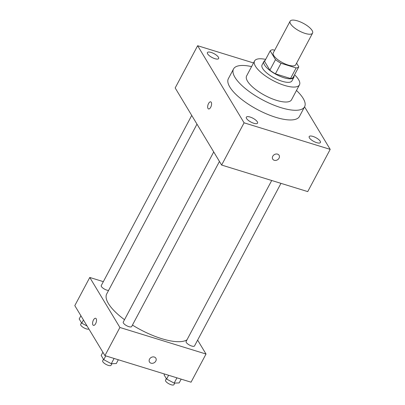 <?xml version="1.0" encoding="UTF-8"?>
<svg xmlns="http://www.w3.org/2000/svg" width="405" height="405" viewBox="0 0 405 405"><rect width="100%" height="100%" fill="white"/><g stroke="black" fill="none" stroke-linecap="round" stroke-linejoin="round"><path stroke-width="0.61" d="M305.107 33.413A12.712 4.313 -152 0 1 290.117 21.192A12.712 4.313 -152 0 1 303.365 23.353A12.712 4.313 -152 0 1 312.564 33.129A12.712 4.313 -152 0 1 305.107 33.413M312.564 33.129L295.721 64.805A12.712 4.313 -152 0 1 288.264 65.089A12.712 4.313 -152 0 1 273.274 52.868L290.117 21.192M275.415 73.837A16.408 5.564 -152 0 1 269.867 70.181L264.581 61.413L270.196 50.853L275.481 59.626A16.408 5.564 -152 0 0 281.024 63.281L275.415 73.837L290.517 78.494A16.408 5.564 -152 0 0 293.19 77.375L298.804 66.815L296.597 63.155M274.651 50.286L272.869 49.734A16.408 5.564 -152 0 0 270.196 50.853M281.024 63.281L296.131 67.939A16.408 5.564 -152 0 0 298.804 66.815M269.867 70.181L275.481 59.626M290.517 78.494L296.131 67.939M265.118 60.401A16.949 5.746 28 0 0 263.923 61.438A16.949 5.746 28 0 0 264.531 64.967A16.949 5.746 28 0 0 280.088 76.327A16.949 5.746 28 0 0 293.848 77.35A16.949 5.746 28 0 0 294.04 75.775M293.848 77.35L291.98 80.868A16.949 5.746 -152 0 1 282.037 81.248A16.949 5.746 -152 0 1 262.663 68.486A16.949 5.746 -152 0 1 262.05 64.957L263.923 61.438M265.65 59.403A25.424 8.621 28 0 0 254.568 60.978A25.424 8.621 28 0 0 255.484 66.273A25.424 8.621 28 0 0 278.817 83.314A25.424 8.621 28 0 0 299.462 84.847A25.424 8.621 28 0 0 294.572 74.778M254.568 60.978L246.615 75.938A25.424 8.621 28 0 0 247.531 81.233A25.424 8.621 28 0 0 270.864 98.268A25.424 8.621 28 0 0 291.509 99.807L299.462 84.847M251.581 66.592A40.252 13.649 28 0 0 233.523 68.972A40.252 13.649 28 0 0 234.976 77.36A40.252 13.649 28 0 0 271.912 104.338A40.252 13.649 28 0 0 304.6 106.768A40.252 13.649 28 0 0 296.475 90.462M304.6 106.768L299.457 116.448A40.252 13.649 -152 0 1 275.84 117.344A40.252 13.649 -152 0 1 229.827 87.04A40.252 13.649 -152 0 1 228.374 78.651L233.523 68.972M320.188 141.198A6.353 2.157 -152 0 1 320.416 142.525A6.353 2.157 -152 0 1 313.794 141.441A6.353 2.157 -152 0 1 309.192 136.556A6.353 2.157 -152 0 1 314.356 136.941A6.353 2.157 -152 0 1 320.188 141.198M257.322 121.814A6.353 2.157 -152 0 1 257.55 123.14A6.353 2.157 -152 0 1 250.928 122.057A6.353 2.157 -152 0 1 246.326 117.172A6.353 2.157 -152 0 1 251.49 117.556A6.353 2.157 -152 0 1 257.322 121.814M218.406 57.216A6.353 2.157 -152 0 1 218.639 58.543A6.353 2.157 -152 0 1 212.012 57.459A6.353 2.157 -152 0 1 207.416 52.574A6.353 2.157 -152 0 1 212.574 52.959A6.353 2.157 -152 0 1 218.406 57.216M253.52 62.952L197.635 45.719L244.078 122.821L330.197 149.374L304.565 106.829M197.635 45.719L175.178 87.951L221.626 165.053L307.739 191.606L330.197 149.374M221.626 165.053L244.078 122.821M210.721 101.847A3.706 1.716 -72.9 0 0 208.535 103.564A3.706 1.716 -72.9 0 0 208.535 108.93A3.706 1.716 -72.9 0 0 211.273 105.892A3.706 1.716 -72.9 0 0 210.721 101.847A3.706 1.716 -72.9 0 0 208.529 103.564A3.706 1.716 -72.9 0 0 208.54 108.93M279.085 155.302A3.706 3.037 -31.1 0 1 278.382 159.089A3.706 3.037 -31.1 0 1 274.271 160.294A3.706 3.037 -31.1 0 1 272.732 159.13A3.706 3.037 -31.1 0 1 274.342 154.614A3.706 3.037 -31.1 0 1 279.085 155.302A3.706 3.037 -31.1 0 1 278.387 159.094A3.706 3.037 -31.1 0 1 274.271 160.294A3.706 3.037 -31.1 0 1 272.732 159.13M186.994 339.815A46.605 15.805 -152 0 1 161.706 338.671A46.605 15.805 -152 0 1 132.445 325.078M124.517 319.702A46.605 15.805 -152 0 1 106.743 293.868L196.982 124.153M271.704 180.498L186.118 341.461A4.764 1.615 28 0 0 189.565 345.121A4.764 1.615 28 0 0 194.532 345.931L280.974 183.354M108.56 290.456A4.764 1.615 -152 0 1 106.879 290.142A4.764 1.615 -152 0 1 101.26 285.565L191.727 115.425M219.449 161.448L131.665 326.546A4.764 1.615 -152 0 1 128.871 326.653A4.764 1.615 -152 0 1 123.257 322.076L213.719 151.936M103.346 281.652L89.773 277.466L119.9 327.478L206.018 354.031L197.63 340.104M119.9 327.478L104.93 355.63L74.803 305.623L89.773 277.466M95.646 323.651A3.706 1.716 107.1 0 1 93.454 325.372A3.706 1.716 107.1 0 1 92.907 321.322A3.706 1.716 107.1 0 1 95.641 318.284A3.706 1.716 107.1 0 1 95.646 323.651M104.93 355.63L191.049 382.188L206.018 354.031M155.844 358.197A3.706 3.037 -31.1 0 1 155.14 361.989A3.706 3.037 -31.1 0 1 151.03 363.189A3.706 3.037 -31.1 0 1 149.491 362.024A3.706 3.037 -31.1 0 1 151.1 357.509A3.706 3.037 -31.1 0 1 155.844 358.197A3.706 3.037 -31.1 0 1 155.14 361.989A3.706 3.037 -31.1 0 1 151.03 363.189A3.706 3.037 -31.1 0 1 149.491 362.024M93.454 325.372A3.706 1.716 107.1 0 1 92.907 321.322A3.706 1.716 107.1 0 1 95.641 318.284M164.511 374.002L164.065 374.848L166.602 379.06L174.15 383.1L179.157 382.927L181.172 379.141M166.602 379.06L168.617 375.268M174.15 383.1L176.944 377.84M174.778 383.079L173.947 384.644A4.764 1.615 -152 0 1 171.153 384.75A4.764 1.615 -152 0 1 165.534 380.173L166.349 378.64M102.9 352.264L101.199 355.463L103.736 359.675L111.284 363.715L116.296 363.548L118.311 359.756M103.736 359.675L105.751 355.884M111.284 363.715L114.083 358.455M111.912 363.695L111.081 365.259A4.764 1.615 -152 0 1 108.287 365.366A4.764 1.615 -152 0 1 102.673 360.789L103.483 359.255M80.909 315.753L79.208 318.953L81.744 323.165L87.1 326.035M81.744 323.165L83.445 319.965M88.872 328.976A4.764 1.615 -152 0 1 86.295 328.86A4.764 1.615 -152 0 1 80.676 324.278L81.491 322.75"/></g></svg>
